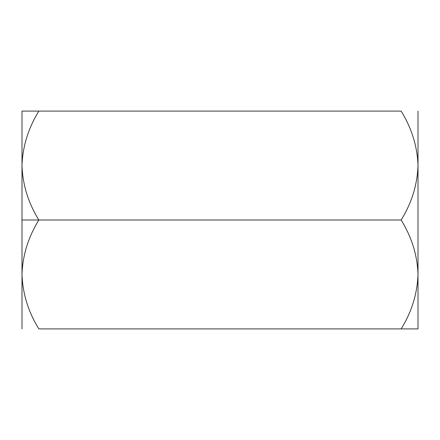 <?xml version="1.0" encoding="UTF-8"?>
<svg xmlns="http://www.w3.org/2000/svg" width="440" height="440" viewBox="0 0 440 440"><rect width="100%" height="100%" fill="white"/><g stroke="black" fill="none" stroke-linecap="round" stroke-linejoin="round"><path stroke-width="0.66" d="M22 165.55L22 220L38.846 220C28.32 203.049 22.699 184.899 22 165.55C22.699 184.899 28.32 203.049 38.846 220L401.154 220C411.681 203.049 417.302 184.899 418 165.55C417.357 146.427 411.741 128.276 401.154 111.1L38.846 111.1L401.154 111.1C411.741 128.276 417.357 146.427 418 165.55C417.302 184.899 411.681 203.049 401.154 220L38.846 220C28.259 237.177 22.644 255.327 22 274.45C22.699 293.799 28.32 311.949 38.846 328.9L401.154 328.9L38.846 328.9C28.32 311.949 22.699 293.799 22 274.45C22.644 255.327 28.259 237.177 38.846 220L22 220L22 328.9L22 165.55C22.644 146.427 28.259 128.276 38.846 111.1C28.259 128.276 22.644 146.427 22 165.55L22 111.1L38.846 111.1L22 111.1L22 165.589M418 274.45L418 165.55L418 274.45C417.357 255.327 411.741 237.177 401.154 220C411.741 237.177 417.357 255.327 418 274.45L418 328.9L418 274.45C417.302 293.799 411.681 311.949 401.154 328.9L418 328.9L401.154 328.9C411.681 311.949 417.302 293.799 418 274.45L418 274.489M417.786 280.352L417.654 281.974M22.347 281.974L22.215 280.352M418 165.55L418 111.1L418 165.55"/></g></svg>
